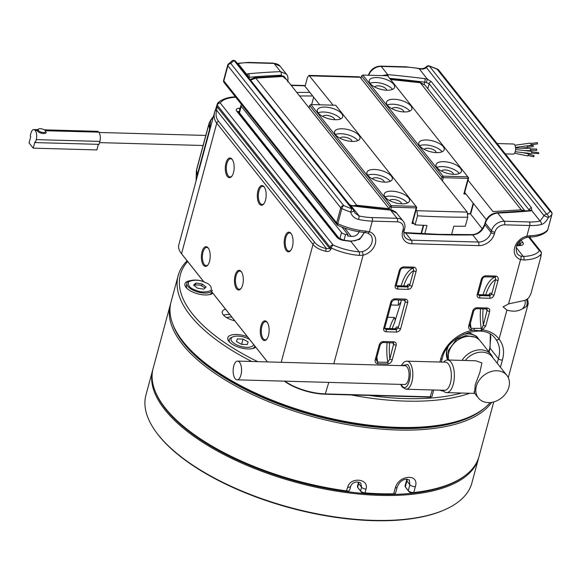 <?xml version="1.0" encoding="UTF-8"?>
<svg xmlns="http://www.w3.org/2000/svg" width="581" height="581" viewBox="0 0 581 581"><rect width="100%" height="100%" fill="white"/><g stroke="black" fill="none" stroke-linecap="round" stroke-linejoin="round"><path stroke-width="0.87" d="M447.61 359.995L446.622 349.399L446.942 348.346M468.533 332.434L476.536 336.29L478.424 338.665A18.752 14.779 -38.5 0 0 463.26 334.445M239.445 112.852L241.217 106.287A3.747 1.576 -164.9 0 1 240.948 105.401L239.176 111.973A3.747 1.576 15.1 0 0 239.445 112.852L339.544 238.842M238.413 112.039L238.392 112.104A3.747 1.576 -164.9 0 1 238.413 112.039A3.747 1.576 -164.9 0 1 239.35 111.327M451.546 234.615L453.819 226.198A487.633 205.311 15.1 0 0 465.323 226.249L467.756 217.214L467.204 212.116L360.06 77.258L359.298 76.794L309.005 75.392L333.109 105.176M416.127 209.668L416.962 210.714L417.514 215.812L415.074 224.847A487.633 205.311 15.1 0 0 427.02 225.457L424.762 233.838M359.356 231.296C357.976 234.862 355.281 236.583 351.258 236.445A487.633 205.311 -164.9 0 1 347.627 236.002L347.983 234.688A487.633 205.311 -164.9 0 1 345.615 234.39A3.747 1.576 -164.9 0 1 341.526 232.538L339.791 238.98M311.656 104.58L313.646 97.187M319.703 104.805L305.054 86.366L307.487 77.331L309.005 75.399M241.217 106.287L341.526 232.538M357.01 206.211A3.747 1.089 -83 0 0 356.778 205.26L353.154 205.725M284.051 76.409L283.208 75.937L254.58 77.687A3.747 2.215 85.2 0 1 255.778 78.137L284.051 76.409L389.132 208.673L356.778 205.26L255.778 78.137L250.578 80.142M414.035 223.54L411.958 223.482L412.8 221.986L415.074 224.847M470.305 213.714L482.339 228.863M442.41 180.909L443.281 177.684L468.068 178.374L463.856 193.981L464.691 192.478L486.326 219.705M468.017 180.161L492.971 211.571L521.244 209.835A3.747 2.215 -94.8 0 1 522.166 211.223M524.897 210.997L521.244 209.835L420.245 82.72L424.994 85.109L419.816 82.284A3.747 1.089 97 0 1 420.245 82.72L390.592 79.546M519.145 245.175A3.747 1.576 15.1 0 0 519.232 244.986L520.431 240.541M519.552 243.817L519.726 244.035A3.747 1.576 -164.9 0 1 519.995 244.921A3.747 1.576 -164.9 0 1 519.915 245.109M240.948 105.401A3.747 1.576 -164.9 0 1 241.718 104.74M341.933 227.069L347.983 234.688M436.542 152.629A13.131 5.527 15.1 0 0 444.182 149.716A13.131 5.527 15.1 0 0 426.483 139.97A13.131 5.527 15.1 0 0 418.836 142.875A13.131 5.527 15.1 0 0 436.542 152.629M442.09 151.794A13.131 5.527 15.1 0 0 425.154 144.894A13.131 5.527 15.1 0 0 419.598 145.729M436.193 152.614A6.188 2.607 15.1 0 0 427.812 148.242A6.188 2.607 15.1 0 0 424.283 149.404M453.783 174.329A13.131 5.527 15.1 0 0 461.43 171.424A13.131 5.527 15.1 0 0 443.724 161.671A13.131 5.527 15.1 0 0 436.077 164.583A13.131 5.527 15.1 0 0 453.783 174.329M459.331 173.501A13.131 5.527 15.1 0 0 442.395 166.602A13.131 5.527 15.1 0 0 436.847 167.43M453.434 174.322A6.188 2.607 15.1 0 0 445.053 169.942A6.188 2.607 15.1 0 0 441.531 171.104M386.961 90.229A13.131 5.527 15.1 0 0 394.608 87.324A13.131 5.527 15.1 0 0 376.902 77.571A13.131 5.527 15.1 0 0 369.262 80.483A13.131 5.527 15.1 0 0 386.961 90.229M392.516 89.401A13.131 5.527 15.1 0 0 375.573 82.495A13.131 5.527 15.1 0 0 370.024 83.33M404.209 111.937A13.131 5.527 15.1 0 0 411.856 109.025A13.131 5.527 15.1 0 0 394.15 99.271A13.131 5.527 15.1 0 0 386.503 102.183A13.131 5.527 15.1 0 0 404.209 111.937M409.758 111.102A13.131 5.527 15.1 0 0 392.821 104.202A13.131 5.527 15.1 0 0 387.273 105.038M374.709 87.005A6.188 2.607 -164.9 0 1 378.231 85.843A6.188 2.607 -164.9 0 1 386.619 90.222M391.95 108.712A6.188 2.607 -164.9 0 1 395.479 107.55A6.188 2.607 -164.9 0 1 403.86 111.922M467.923 214.084L470.349 213.685L467.843 213.619M473.188 203.168L470.349 213.685L470.922 213.169L473.515 203.575M463.856 193.981L465.933 194.039M441.219 179.413L441.843 177.118L443.281 177.684L443.114 176.159L467.901 176.849L468.068 178.374L468.642 177.859L464.691 192.478M360.895 78.312L361.52 76.009L362.791 75.058L387.578 75.748L468.642 177.859M443.114 176.159L441.843 177.118L361.52 76.009L362.791 75.058L443.114 176.159M342.253 128.779A13.131 5.527 15.1 0 0 334.605 131.691A13.131 5.527 15.1 0 0 352.311 141.437A13.131 5.527 15.1 0 0 359.959 138.532A13.131 5.527 15.1 0 0 342.253 128.779M357.86 140.609A13.131 5.527 15.1 0 0 340.924 133.703A13.131 5.527 15.1 0 0 335.375 134.538M351.963 141.43A6.188 2.607 15.1 0 0 343.582 137.051A6.188 2.607 15.1 0 0 340.059 138.213M325.011 107.078A13.131 5.527 15.1 0 0 317.364 109.983A13.131 5.527 15.1 0 0 335.07 119.737A13.131 5.527 15.1 0 0 342.717 116.825A13.131 5.527 15.1 0 0 325.011 107.078M340.619 118.902A13.131 5.527 15.1 0 0 323.682 112.002A13.131 5.527 15.1 0 0 318.134 112.837M334.721 119.722A6.188 2.607 15.1 0 0 326.34 115.35A6.188 2.607 15.1 0 0 322.818 116.512M391.826 191.178A13.131 5.527 15.1 0 0 384.186 194.083A13.131 5.527 15.1 0 0 401.885 203.837A13.131 5.527 15.1 0 0 409.532 200.924A13.131 5.527 15.1 0 0 391.826 191.178M407.441 203.001A13.131 5.527 15.1 0 0 390.497 196.102A13.131 5.527 15.1 0 0 384.949 196.937M374.585 169.47A13.131 5.527 15.1 0 0 366.938 172.383A13.131 5.527 15.1 0 0 384.644 182.136A13.131 5.527 15.1 0 0 392.291 179.224A13.131 5.527 15.1 0 0 374.585 169.47M390.192 181.301A13.131 5.527 15.1 0 0 373.256 174.402A13.131 5.527 15.1 0 0 367.708 175.23M389.633 200.612A6.188 2.607 -164.9 0 1 393.155 199.45A6.188 2.607 -164.9 0 1 401.544 203.822M372.392 178.904A6.188 2.607 -164.9 0 1 375.914 177.742A6.188 2.607 -164.9 0 1 384.295 182.122M421.457 233.685L423.716 225.305M421.029 233.664L423.288 225.283M411.958 223.482L416.17 207.882L391.383 207.192L390.672 209.814M412.8 221.986L416.744 207.366L416.17 207.882L416.003 206.349L335.68 105.248L310.893 104.558L309.622 105.517L309.005 107.819M416.744 207.366L416.003 206.349L391.216 205.659L391.383 207.192L389.945 206.618L389.321 208.949M309.622 105.517L310.893 104.558L391.216 205.659L389.945 206.618L309.622 105.517M172.651 323.784A167.669 70.599 15.1 0 0 397.789 428.495A167.669 70.599 15.1 0 0 484.627 407.964M491.649 402.386A168.795 71.071 -164.9 0 1 397.956 430.027A168.795 71.071 -164.9 0 1 170.32 304.662A168.795 71.071 -164.9 0 1 170.705 303.355M407.194 479.056L406.903 481.017A3.747 1.576 -164.9 0 1 406.635 480.131L405.037 486.043A3.747 1.576 15.1 0 0 405.262 486.863A3.747 1.576 15.1 0 0 405.306 486.929L408.269 490.647A3.747 1.576 15.1 0 0 413.055 492.55A3.747 1.576 15.1 0 0 413.788 492.528A168.795 71.071 15.1 0 0 451.851 483.16A168.795 71.071 15.1 0 0 479.064 456.332L493.748 401.921M170.32 304.662L153.13 368.39A168.795 71.071 15.1 0 0 163.159 405.262A168.795 71.071 15.1 0 0 346.69 490.923A3.747 1.576 15.1 0 0 347.445 490.989A3.747 1.576 15.1 0 0 349.028 490.749A3.747 1.576 15.1 0 0 349.631 490.153L350.648 486.377A3.747 1.576 -164.9 0 1 348.469 487.212A3.747 1.576 -164.9 0 1 347.707 487.147C350.285 476.638 369.378 478.628 366.023 489.115L365.006 492.891A168.795 71.071 15.1 0 0 380.758 493.748A168.795 71.071 15.1 0 0 393.7 493.806A3.747 1.576 15.1 0 0 394.993 493.567A3.747 1.576 15.1 0 0 395.596 492.971L397.193 487.06A3.747 1.576 -164.9 0 1 395.298 487.895C398.719 474.721 419.635 473.435 415.379 486.609L413.788 492.528L412.873 492.978A2.629 1.104 -164.9 0 1 409.002 491.664L406.046 487.938A2.629 1.104 -164.9 0 1 406.01 487.895A2.629 1.104 -164.9 0 1 405.981 487.851M451.851 483.16L450.682 483.675A167.669 70.599 -164.9 0 1 412.873 492.978M349.028 490.749L347.859 491.265A2.629 1.104 -164.9 0 1 346.218 491.388A167.669 70.599 -164.9 0 1 163.907 406.301L163.159 405.262M394.993 493.567L393.824 494.082A2.629 1.104 -164.9 0 1 392.916 494.249A167.669 70.599 -164.9 0 1 364.41 493.342A2.629 1.104 -164.9 0 1 361.309 492.027L358.419 488.389A2.629 1.104 -164.9 0 1 358.383 488.345A2.629 1.104 -164.9 0 1 358.354 488.294M358.855 482.201L357.678 487.372L360.569 491.01A3.747 1.576 15.1 0 0 365.006 492.891L364.41 493.342M361.309 492.027L360.569 491.01L361.585 487.234L360.837 483.436C360.852 482.767 359.552 482.288 356.945 481.983C353.844 482.172 351.745 483.632 350.648 486.377M409.002 491.664L408.269 490.647L409.859 484.736L409.293 479.913L405.509 479.223C401.849 479.935 399.082 482.55 397.193 487.06M366.023 489.115A3.747 1.576 15.1 0 1 361.585 487.234L358.695 483.595A3.747 1.576 -164.9 0 1 358.426 482.717L357.409 486.493A3.747 1.576 15.1 0 0 357.627 487.314A3.747 1.576 15.1 0 0 357.678 487.372L358.419 488.389M444.668 509.769L443.891 510.111A168.047 70.751 -164.9 0 1 373.118 520.656A168.047 70.751 -164.9 0 1 156.478 432.562L155.977 431.872A168.795 71.071 15.1 0 0 373.583 520.358A168.795 71.071 15.1 0 0 444.668 509.769A168.795 71.071 15.1 0 0 471.888 482.942L478.621 457.981A168.795 71.071 -164.9 0 1 380.315 495.397A168.795 71.071 -164.9 0 1 152.687 370.032A168.795 71.071 -164.9 0 1 152.919 369.218M155.628 392.32A168.047 70.751 15.1 0 0 380.206 494.373A168.047 70.751 15.1 0 0 464.865 475.759M478.831 457.153A168.795 71.071 -164.9 0 1 478.621 457.981M152.687 370.032L145.947 395A168.795 71.071 15.1 0 0 155.977 431.872M197.496 288.191L193.596 285.118L195.935 283.02L202.181 283.986L206.088 287.058L203.749 289.156L197.496 288.191M195.412 284.966L195.935 283.02M201.658 285.939L202.181 283.986M229.873 314.626A13.131 5.527 15.1 0 0 228.369 314.539A13.131 5.527 15.1 0 0 223.496 315.113M212.842 293.187A15.004 6.318 -164.9 0 1 205.144 294.966A15.004 6.318 -164.9 0 1 184.911 283.826A15.004 6.318 -164.9 0 1 189.675 280.754M255.734 347.177A15.004 6.318 -164.9 0 1 248.036 348.949A15.004 6.318 -164.9 0 1 227.803 337.808A15.004 6.318 -164.9 0 1 236.54 334.482A15.004 6.318 -164.9 0 1 247.477 336.777M187.663 261.494A166.921 70.279 15.1 0 0 257.739 361.651M369.371 395.443A166.921 70.279 15.1 0 0 405.48 398.573A166.921 70.279 15.1 0 0 461.583 393.032M187.104 260.796A168.795 71.071 15.1 0 0 178.12 275.757A168.795 71.071 15.1 0 0 251.74 361.484M351.142 394.935A168.795 71.071 15.1 0 0 405.756 401.115A168.795 71.071 15.1 0 0 469.826 393.264M178.12 275.757L171.032 302.033A168.795 71.071 15.1 0 0 181.061 338.912A168.795 71.071 15.1 0 0 398.66 427.398A168.795 71.071 15.1 0 0 469.753 416.809A168.795 71.071 15.1 0 0 490.19 402.56M226.786 317.698A7.88 3.319 -164.9 0 1 230.381 317.066A7.88 3.319 -164.9 0 1 231.913 317.19M181.061 338.912L182.318 340.633A166.921 70.279 15.1 0 0 397.498 428.132A166.921 70.279 15.1 0 0 467.799 417.659L469.753 416.809M234.753 320.763A13.131 5.527 -164.9 0 1 222.276 311.699A13.131 5.527 -164.9 0 1 225.573 309.208M443.761 391.245A15.004 6.318 -164.9 0 1 439.752 390.171M440.877 390.207A14.067 5.919 -164.9 0 1 443.477 390.948M540.86 255.408L540.795 257.129L530.911 293.775L528.804 297.712A37.511 15.796 -164.9 0 1 524.599 300.457L508.578 303.899L520.54 259.554A13.879 10.937 -38.5 0 1 514.65 247.6A13.879 10.937 -38.5 0 1 526.851 236.155L530.497 235.697A37.511 15.796 15.1 0 0 547.803 229.553L551.877 214.44A37.511 15.796 -164.9 0 1 548.29 217.526C546.467 221.383 544.128 223.714 541.274 224.542A37.511 15.796 -164.9 0 1 529.727 225.515L504.598 224.818A8.628 6.798 141.5 0 0 494.859 232.16L494.416 233.802A13.879 10.937 -38.5 0 1 478.744 245.61L411.747 243.744A13.879 10.937 -38.5 0 1 402.633 231.245L403.076 229.604A8.628 6.798 141.5 0 0 397.411 221.833L372.29 221.129L369.422 231.768A13.879 10.937 -38.5 0 1 375.311 243.722A13.879 10.937 -38.5 0 1 363.11 255.168L359.298 255.415A37.511 15.796 -164.9 0 1 331.228 248.007L330.872 249.307C329.717 251.29 327.996 251.929 325.701 251.239C319.913 249.932 315.686 247.637 313.028 244.354L216.757 123.172C214.171 119.86 213.51 116.004 214.774 111.617A2.629 1.975 16.5 0 1 214.788 111.574A2.629 1.975 16.5 0 1 216.669 110.296C215.464 114.493 216.059 118.132 218.463 121.218L314.735 242.393C317.211 245.443 321.155 247.528 326.573 248.624A2.629 1.445 101.2 0 0 325.701 251.239M477.001 307.719A1.874 0.842 -88.4 0 1 476.231 308.685L473.849 310.53A1.874 0.792 -164.9 0 1 472.76 310.944C473.508 308.947 474.924 307.872 477.001 307.719L487.219 308.003C489.18 308.271 490.001 309.404 489.674 311.416L485.738 325.992L482.629 329.928A34.511 27.191 -38.5 0 1 499.064 339.137L506.908 310.072L503.088 306.855L508.578 303.899M267.035 322.07A9.848 4.423 91.6 0 1 267.173 322.244A9.848 4.423 91.6 0 1 266.694 339.26A9.848 4.423 91.6 0 1 262.38 339.311A9.848 4.423 91.6 0 1 260.934 325.941A9.848 4.423 91.6 0 1 267.035 322.07M267.413 322.6A9.093 4.089 -88.4 0 0 265.633 321.62A9.093 4.089 -88.4 0 0 261.479 328.388A9.093 4.089 -88.4 0 0 263.229 338.672A9.093 4.089 -88.4 0 0 265.125 339.805A9.093 4.089 -88.4 0 0 266.955 338.919M241.209 271.523A9.848 4.423 91.6 0 1 241.347 271.705A9.848 4.423 91.6 0 1 240.875 288.713A9.848 4.423 91.6 0 1 236.561 288.772A9.848 4.423 91.6 0 1 235.116 275.401A9.848 4.423 91.6 0 1 241.209 271.523M241.587 272.061A9.093 4.089 -88.4 0 0 239.808 271.073A9.093 4.089 -88.4 0 0 235.654 277.841A9.093 4.089 -88.4 0 0 237.404 288.132A9.093 4.089 -88.4 0 0 239.299 289.258A9.093 4.089 -88.4 0 0 241.137 288.372M208.121 247.913A9.848 4.423 91.6 0 1 208.259 248.094A9.848 4.423 91.6 0 1 207.78 265.103A9.848 4.423 91.6 0 1 203.466 265.161A9.848 4.423 91.6 0 1 202.021 251.791A9.848 4.423 91.6 0 1 208.121 247.913M208.499 248.45A9.093 4.089 -88.4 0 0 206.72 247.462A9.093 4.089 -88.4 0 0 202.558 254.238A9.093 4.089 -88.4 0 0 204.316 264.522A9.093 4.089 -88.4 0 0 206.211 265.648A9.093 4.089 -88.4 0 0 208.042 264.762M232.051 159.223A9.848 4.423 91.6 0 1 232.189 159.397A9.848 4.423 91.6 0 1 231.71 176.413A9.848 4.423 91.6 0 1 227.396 176.464A9.848 4.423 91.6 0 1 225.951 163.094A9.848 4.423 91.6 0 1 232.051 159.223M232.429 159.76A9.093 4.089 -88.4 0 0 230.65 158.773A9.093 4.089 -88.4 0 0 226.496 165.541A9.093 4.089 -88.4 0 0 228.246 175.832A9.093 4.089 -88.4 0 0 230.141 176.958A9.093 4.089 -88.4 0 0 231.972 176.072M264.079 186.77A9.848 4.423 91.6 0 1 264.217 186.951A9.848 4.423 91.6 0 1 263.738 203.967A9.848 4.423 91.6 0 1 259.424 204.018A9.848 4.423 91.6 0 1 257.979 190.648A9.848 4.423 91.6 0 1 264.079 186.77M264.457 187.307A9.093 4.089 -88.4 0 0 262.677 186.319A9.093 4.089 -88.4 0 0 258.523 193.095A9.093 4.089 -88.4 0 0 260.273 203.379A9.093 4.089 -88.4 0 0 262.169 204.505A9.093 4.089 -88.4 0 0 263.999 203.619M290.965 233.373A9.848 4.423 91.6 0 1 291.103 233.555A9.848 4.423 91.6 0 1 290.631 250.564A9.848 4.423 91.6 0 1 286.31 250.622A9.848 4.423 91.6 0 1 284.864 237.251A9.848 4.423 91.6 0 1 290.965 233.373M291.342 233.911A9.093 4.089 -88.4 0 0 289.563 232.923A9.093 4.089 -88.4 0 0 285.409 239.699A9.093 4.089 -88.4 0 0 287.159 249.983A9.093 4.089 -88.4 0 0 289.055 251.108A9.093 4.089 -88.4 0 0 290.885 250.222M402.633 231.245A2.629 1.104 -164.9 0 0 404.165 230.664C403.548 233.613 403.897 235.835 405.211 237.324A11.25 8.868 141.5 0 0 411.363 240.178L478.359 242.045A11.25 8.868 141.5 0 0 491.061 232.473L484.932 224.745C482.746 230.802 478.671 234.194 472.709 234.935A2.629 1.336 -90.8 0 0 472.048 234.608L439.214 234.368L403.846 232.545M406.337 67.135A2.629 1.177 91.6 0 0 405.785 66.808L418.959 68.427C421.886 69.103 424.377 68.522 426.432 66.699L426.432 66.699A2.629 2.629 0 0 1 429.25 65.907L546.699 214.178A2.629 2.186 60.9 0 1 548.29 217.526L544.056 215.682L426.41 67.607C424.399 69.146 421.944 69.509 419.039 68.696A34.882 14.685 15.1 0 0 406.337 67.135L381.216 66.437A11.25 8.868 141.5 0 0 368.753 75.218M286.687 79.728L281.204 75.21A2.629 1.423 -92.3 0 0 280.536 71.645L286.426 74.165C287.856 75.414 288.299 77.999 287.74 81.921M540.795 257.129L540.766 257.23A2.629 2.6 -158.7 0 0 540.766 255.872M547.89 229.234A2.629 1.104 -164.9 0 1 547.876 229.401A2.629 1.104 -164.9 0 1 547.803 229.553A2.629 2.353 -145.2 0 1 547.491 230.214L547.491 230.214C547.346 231.703 540.17 237.142 529.327 237.055L526.437 237.447C517.518 240.868 514.446 246.279 517.228 253.686A11.25 8.868 141.5 0 0 520.765 256.098L523.307 256.439A34.882 14.685 15.1 0 0 539.4 250.723A2.629 2.353 34.8 0 1 541.245 253.861L540.766 257.23M516.095 247.368L523.307 256.439A2.629 1.394 88.2 0 1 523.939 260.005L520.54 259.554A2.629 1.438 108.1 0 0 520.765 256.098M481.104 280.006C481.729 277.624 483.232 276.207 485.622 275.764L495.84 276.048C497.953 276.621 498.687 278.096 498.019 280.47A1.874 0.792 -164.9 0 1 495.629 279.519L495.215 276.999L484.365 276.832C483.704 276.839 482.978 277.754 482.201 279.584L482.201 279.584A1.874 0.792 -164.9 0 1 481.104 280.006L477.175 294.582A1.874 0.792 -164.9 0 0 478.265 294.16L482.201 279.584M439.904 362.036L440.703 359.058A34.511 27.191 -38.5 0 1 474.074 330.03A1.874 0.842 -88.4 0 0 474.147 328.396L481.983 328.338L482.629 329.928L480.799 330.829L471.002 329.943C468.889 329.376 468.163 327.902 468.823 325.52L472.76 310.944M284.777 381.165A37.511 15.796 15.1 0 0 325.672 393.918L430.514 396.838A2.629 1.104 15.1 0 0 431.618 396.67A2.629 1.104 15.1 0 0 432.046 396.257L433.731 390.004M399.14 271.102C399.757 268.72 401.268 267.304 403.657 266.861L413.875 267.151C415.989 267.718 416.715 269.192 416.054 271.574A1.874 0.792 -164.9 0 1 413.657 270.623L413.251 268.095L402.401 267.928C401.732 267.935 401.013 268.858 400.229 270.681L400.229 270.681A1.874 0.792 -164.9 0 1 399.14 271.102L395.203 285.678A1.874 0.792 -164.9 0 0 396.3 285.256L400.229 270.681M396.184 345.216L392.248 359.792C391.63 362.174 390.12 363.583 387.73 364.026L377.519 363.742C375.399 363.176 374.672 361.702 375.333 359.319L379.27 344.744C380.018 342.746 381.434 341.672 383.511 341.519L393.729 341.802C395.69 342.071 396.511 343.204 396.184 345.216A1.874 0.792 -164.9 0 1 393.787 344.264L393.519 342.95M389.611 328.555A37.511 16.856 91.6 0 1 394.426 317.458L387.658 317.27M216.793 105.72A2.629 1.104 15.1 0 0 216.72 105.873L214.658 112.017L178.81 244.884A37.511 15.796 15.1 0 0 181.04 253.076A37.511 15.796 15.1 0 0 181.533 253.723L203.873 281.843M211.513 291.451L267.492 361.919M427.805 88.653L429.141 83.708L426.28 82.538A3.936 1.656 15.1 0 0 424.74 82.197A487.822 205.391 15.1 0 0 389.64 78.348M529.582 210.554L429.141 83.708A2.629 2.07 141.5 0 1 431.269 81.587L531.433 207.657L531.702 210.504A2.629 2.15 -116.4 0 0 529.916 210.453L529.08 210.627L529.306 209.777A2.629 2.07 141.5 0 1 531.433 207.657M506.908 310.072C512.863 311.852 518.005 311.452 522.334 308.867A37.511 15.796 15.1 0 0 526.539 306.122L528.267 303.558L527.563 298.787M495.963 339.457A2.629 1.62 143.8 0 0 499.064 339.137C503.545 344.809 504.657 351.766 502.398 360.017A2.629 1.104 -164.9 0 1 501.766 360.053A2.629 1.104 -164.9 0 1 498.411 358.724C500.531 351.229 499.718 344.802 495.963 339.457A31.882 25.121 141.5 0 0 495.484 338.817C484.329 321.874 447.254 334.75 442.235 358.477L441.269 362.072M353.647 210.373A2.629 0.901 171 0 1 353.822 210.634L355.006 213.169L359.203 216.001L358.63 219.451C354.454 218.434 351.788 215.958 350.619 212.021A37.511 15.796 -164.9 0 1 341.86 208.594L337.786 223.7A37.511 15.796 15.1 0 0 365.856 231.107L369.422 231.768A2.629 1.438 -71.9 0 1 367.599 232.996L370.722 235.109A11.25 8.868 141.5 0 1 371.041 244.717A11.25 8.868 141.5 0 1 362.065 251.675A2.629 0.835 77 0 1 363.11 255.168L333.806 363.771M431.618 396.67L430.841 397.012A1.874 0.792 -164.9 0 1 430.049 397.135L325.207 394.208A36.763 15.476 -164.9 0 1 284.334 381.151M267.449 361.919L211.484 291.473M203.808 281.821L182.02 254.398A36.763 15.476 -164.9 0 1 181.541 253.766L181.04 253.076M214.658 112.017L214.774 111.617M490.291 334.286L490.073 348.23L498.411 358.724L497.205 363.205M396.932 213.256L390.512 210.068A2.629 0.915 -84.9 0 0 390.127 209.756L392.298 210.169L395.712 212.007L403.178 221.121A11.25 8.868 -38.5 0 0 397.026 218.267L390.512 210.068A490.451 206.495 -164.9 0 1 353.393 206.03A6.565 2.767 -164.9 0 1 350.83 205.463L353.103 205.725A2.629 0.741 97.3 0 1 353.393 206.03M411.747 243.744A2.629 1.177 91.6 0 0 411.363 240.178L405.712 233.068L403.839 232.749M382.087 75.595L387.723 74.629L381.216 66.437A2.629 1.177 91.6 0 0 380.664 66.111C374.542 66.474 370.424 69.567 368.318 75.392M504.598 224.818A2.629 1.177 91.6 0 0 504.214 221.252L529.335 221.949A34.882 14.685 15.1 0 0 540.076 221.041L531.702 210.504A6.565 2.767 -164.9 0 1 529.937 210.947A490.451 206.495 -164.9 0 1 497.699 213.053C491.679 213.764 487.575 217.112 485.375 223.104L484.932 224.745A2.629 1.104 -164.9 0 1 484.736 224.128L485.179 222.487A2.629 1.104 -164.9 0 0 485.375 223.104L491.504 230.824A11.25 8.868 -38.5 0 1 504.214 221.252L497.699 213.053A2.629 1.423 -92.3 0 0 496.973 212.733L496.973 212.733C491.105 213.517 487.176 216.771 485.179 222.487M237.251 63.365A2.629 1.874 76.9 0 1 238.159 63.656L237.622 63.837M246.228 74.666L246.533 74.201L238.159 63.656A34.882 14.685 15.1 0 1 248.9 62.748L274.029 63.445A11.25 8.868 141.5 0 1 280.18 66.299L286.411 74.15M541.274 224.542A2.629 1.874 76.9 0 0 540.076 221.041L544.056 215.682A2.629 2.07 141.5 0 1 546.699 214.178A34.882 14.685 15.1 0 0 550.033 211.31A2.629 2.353 34.8 0 1 551.877 214.44A2.629 1.104 -164.9 0 0 551.95 214.295A2.629 2.629 0 0 0 551.471 211.971A2.629 2.07 141.5 0 0 550.033 211.31L437.202 69.284A34.882 14.685 15.1 0 0 429.054 66.103A2.629 2.07 141.5 0 0 426.41 67.607A2.629 1.133 40.3 0 1 426.432 66.699M388.05 76.343A2.629 0.915 -84.9 0 0 387.723 74.629A490.451 206.495 -164.9 0 1 424.849 78.675A6.565 2.767 -164.9 0 1 427.413 79.234L431.269 81.587M364.614 232.32L359.632 239.365L350.822 241.355A490.451 206.495 -164.9 0 1 344.09 240.519A6.565 2.767 -164.9 0 1 336.944 237.288L236.779 111.218A6.565 2.767 -164.9 0 1 239.002 108.248A490.451 206.495 -164.9 0 1 240.207 108.139M235.617 96.918C224.782 96.831 217.599 102.278 217.454 103.759L217.454 103.759A2.629 2.629 0 0 0 217.076 104.573A2.629 1.104 15.1 0 1 217.141 104.42A2.629 2.353 34.8 0 1 220.228 102.96L333.066 244.979A34.882 14.685 15.1 0 0 359.174 251.863L362.065 251.675M196.48 174.285L197.228 175.048L196.603 169.942A9.296 7.328 141.5 0 0 196.342 172.622L196.08 180.88M197.155 176.922A30.009 12.637 -164.9 0 0 197.228 175.048L209.639 129.062L210.649 120.63A7.502 1.496 -143.5 0 1 210.649 120.1L209.044 123.412L196.639 169.398L196.342 172.622M213.677 116.222L210.649 120.63A9.296 7.328 141.5 0 0 209.007 123.956L196.603 169.942A7.502 3.159 -164.9 0 1 196.639 169.398M401.122 299.978A35.637 16.014 -88.4 0 0 400.963 302.193L394.23 323.392A35.637 16.014 -88.4 0 0 392.269 328.628M390.977 304.981L398.319 305.185A37.511 16.856 91.6 0 1 398.602 299.905M526.539 306.122A47.635 20.059 15.1 0 0 526.531 299.469M522.334 308.867A45.638 19.217 15.1 0 0 524.933 300.312M235.777 97.267A34.882 14.685 15.1 0 0 220.228 102.96A2.629 2.07 141.5 0 0 217.265 105.19A2.629 1.104 15.1 0 1 217.076 104.573L216.72 105.873A2.629 1.104 15.1 0 0 216.916 106.49L216.669 110.296L326.573 248.624L329.747 248.515L330.095 247.208L217.265 105.19L216.916 106.49L329.747 248.515A2.629 1.104 15.1 0 0 330.872 249.307M333.066 244.979A2.629 0.893 114.8 0 0 331.228 248.007A2.629 1.104 15.1 0 1 330.095 247.208A2.629 2.07 141.5 0 1 333.066 244.979M344.09 240.519A2.629 0.741 -82.7 0 0 343.799 240.214L350.517 241.05A2.629 0.77 96.9 0 1 350.822 241.355L359.174 251.863A2.629 0.951 94.7 0 1 359.298 255.415M367.599 232.996L364.897 232.473A2.629 0.951 -85.3 0 0 365.856 231.107M364.897 232.473C355.528 231.637 346.537 229.263 337.902 225.355A2.629 0.893 -65.2 0 1 337.786 223.7A2.629 1.104 15.1 0 1 336.66 222.901L340.735 207.795L227.897 65.776L223.823 80.882L336.66 222.901A2.629 2.07 141.5 0 0 336.944 224.6L224.113 82.582A2.629 2.07 141.5 0 1 223.823 80.882A2.629 1.104 15.1 0 1 223.634 80.265A2.629 2.629 0 0 0 224.113 82.582M353.284 209.414L235.639 61.339A2.629 2.629 0 0 0 232.306 60.678L228.086 64.338A2.629 2.629 0 0 0 227.708 65.152A2.629 1.104 15.1 0 1 227.781 64.999A2.629 2.353 34.8 0 1 228.086 64.338L228.086 64.338A2.629 2.353 34.8 0 1 230.868 63.54L343.698 205.558A2.629 0.893 114.8 0 0 341.86 208.594A2.629 1.104 15.1 0 1 340.735 207.795A2.629 2.07 141.5 0 1 343.698 205.558A34.882 14.685 15.1 0 0 351.846 208.746L350.619 212.021A2.629 0.901 171 0 0 353.822 210.634L353.822 210.634A2.629 2.629 0 0 0 353.284 209.414A2.629 2.07 141.5 0 0 351.846 208.746L234.201 60.671A34.882 14.685 15.1 0 0 230.868 63.54A2.629 2.07 141.5 0 0 227.897 65.776A2.629 1.104 15.1 0 1 227.708 65.152L223.634 80.265A2.629 1.104 15.1 0 1 223.707 80.113M232.306 60.678A2.629 2.186 60.9 0 1 234.201 60.671A2.629 2.07 141.5 0 1 235.639 61.339M418.959 68.427L427.413 79.234L426.28 82.538M437.682 69.204A2.629 0.893 114.8 0 0 437.202 69.284A2.629 2.07 141.5 0 1 438.633 69.952A2.629 2.629 0 0 0 437.682 69.204L429.25 65.907M529.327 237.055A2.629 1.394 -91.8 0 0 530.497 235.697M526.437 237.447A2.629 0.835 -103 0 0 526.851 236.155L529.727 225.515A2.629 1.177 91.6 0 0 529.335 221.949M248.16 77.099A2.629 2.15 -116.4 0 0 246.533 74.201A6.565 2.767 -164.9 0 1 248.305 73.758A490.451 206.495 -164.9 0 1 280.536 71.645L274.029 63.445A2.629 1.177 91.6 0 0 273.477 63.126L248.356 62.421A2.629 1.177 91.6 0 1 248.9 62.748M478.744 245.61A2.629 1.177 91.6 0 0 478.359 242.045L472.709 234.935A490.451 206.495 -164.9 0 1 439.759 234.688A490.451 206.495 -164.9 0 1 405.712 233.068A2.629 1.017 -86.2 0 0 405.269 232.741M400.963 302.193L398.319 305.185M394.426 317.458C395.392 319.078 395.334 321.053 394.23 323.392M478.301 294.908L479.448 295.591L489.667 295.874L491.693 294.102L495.629 279.519A35.637 16.014 -88.4 0 0 485.76 294.828M489.674 311.416A1.874 0.792 -164.9 0 1 487.277 310.465L487.016 309.15L486.45 308.976A1.874 0.842 -88.4 0 0 487.219 308.003M384.775 327.96L391.885 301.626A1.874 0.792 -164.9 0 1 390.788 302.04C391.543 300.043 392.959 298.968 395.036 298.816L405.247 299.099C407.216 299.368 408.029 300.5 407.702 302.512L400.599 328.853C399.844 330.843 398.428 331.918 396.351 332.078L386.14 331.787C384.172 331.526 383.358 330.386 383.685 328.381A1.874 0.792 -164.9 0 0 384.775 327.96L384.811 328.715L385.958 329.391L396.177 329.674L398.203 327.902L405.313 301.561L405.037 300.246M396.3 285.256L396.329 286.012L397.484 286.687L407.695 286.97L409.728 285.198L413.657 270.623A35.637 16.014 -88.4 0 0 403.795 285.925M481.983 328.338L483.348 325.04L487.103 310.312A1.874 1.576 130.6 0 0 486.849 309.056M468.823 325.52A1.874 0.792 -164.9 0 0 469.92 325.106L469.797 326.449L471.082 328.309L474.147 328.396M376.299 360.198L377.592 362.108L387.803 362.391L389.858 358.84L393.613 344.112A3.747 1.685 -88.4 0 1 392.865 342.768M498.019 280.47L494.09 295.046A1.874 0.792 -164.9 0 1 491.693 294.102L491.548 293.841A3.747 1.685 -88.4 0 0 491.352 293.55A3.747 1.685 -88.4 0 0 489.558 293.783A1.874 1.351 33.2 0 1 489.478 294.72L488.846 294.916A1.874 0.842 -88.4 0 1 489.238 295.148A1.874 0.842 -88.4 0 1 489.333 295.293L479.114 295.01L479.448 295.591A1.874 0.842 91.6 0 1 479.63 297.988C477.662 297.726 476.848 296.586 477.175 294.582M485.738 325.992A1.874 0.792 -164.9 0 1 483.348 325.04A35.637 16.014 -88.4 0 1 483.094 308.881M480.799 330.829A1.874 0.821 -86.7 0 0 481.271 328.461A37.511 16.856 91.6 0 1 480.567 308.809M416.054 271.574L412.118 286.15A1.874 0.792 -164.9 0 1 409.728 285.198L409.576 284.937A3.747 1.685 -88.4 0 0 409.387 284.654A3.747 1.685 -88.4 0 0 407.586 284.879A1.874 1.351 33.2 0 1 407.506 285.823M407.702 302.512A1.874 0.792 -164.9 0 1 405.313 301.561L405.139 301.408A1.874 1.576 130.6 0 0 404.877 300.152M400.599 328.853A1.874 0.792 -164.9 0 1 398.203 327.902L398.058 327.64A3.747 1.685 -88.4 0 0 397.862 327.357A3.747 1.685 -88.4 0 0 396.068 327.582A1.874 1.351 33.2 0 1 395.988 328.526L395.356 328.715A1.874 0.842 91.6 0 1 395.748 328.948A1.874 0.842 91.6 0 1 395.843 329.093L385.624 328.81L385.958 329.391A1.874 0.842 91.6 0 1 386.14 331.787M375.333 359.319A1.874 0.792 -164.9 0 0 376.43 358.905L380.359 344.33A1.874 0.792 -164.9 0 1 379.27 344.744M392.248 359.792A1.874 0.792 -164.9 0 1 389.858 358.84A35.637 16.014 -88.4 0 1 389.604 342.681M194.163 285.569L194.345 284.937L200.14 285.097L205.173 287.878M187.336 288.742A13.131 5.527 -164.9 0 1 186.37 285.627L186.988 283.325A13.131 5.527 -164.9 0 0 194.933 290.994A13.131 5.527 -164.9 0 0 204.694 293.078A13.131 5.527 -164.9 0 0 212.341 290.166M211.862 291.945L211.716 292.468A13.131 5.527 -164.9 0 1 209.313 294.669M253.57 344.453A11.627 4.895 -164.9 0 1 246.743 347.322A11.627 4.895 -164.9 0 1 233.577 343.015A11.627 4.895 -164.9 0 1 232.937 336.842A11.627 4.895 -164.9 0 1 237.832 336.108A11.627 4.895 -164.9 0 1 249.641 339.5M248.094 341.882L247.346 344.511L241.543 344.351L236.489 341.555L237.237 338.926L243.032 339.086L248.094 341.882M241.616 344.351L243.032 339.086M236.518 341.57L237.237 338.926M230.229 342.725A13.131 5.527 -164.9 0 1 229.263 339.609A13.131 5.527 -164.9 0 1 231.376 337.525L232.937 336.842M254.689 345.862A13.131 5.527 -164.9 0 1 254.609 346.45A13.131 5.527 -164.9 0 1 252.205 348.658M401.072 384.404L401.95 385.806C407.811 393.991 413.897 371.433 407.709 364.454L401.594 365.66M239.568 362.253A9.376 4.212 91.6 0 1 241.376 372.857A9.376 4.212 91.6 0 1 237.092 379.836A9.376 4.212 91.6 0 1 235.138 378.674A9.376 4.212 91.6 0 1 233.33 368.071A9.376 4.212 91.6 0 1 237.614 361.091A9.376 4.212 91.6 0 1 239.568 362.253M237.092 379.836L404.572 384.506A9.376 4.212 -88.4 0 0 408.857 377.519A9.376 4.212 -88.4 0 0 407.049 366.916A9.376 4.212 -88.4 0 0 405.095 365.754L237.614 361.091M400.658 384.397L402.154 387.019L406.112 389.234L444.632 390.309A14.067 6.318 -88.4 0 0 451.059 379.836A14.067 6.318 -88.4 0 0 448.35 363.931A14.067 6.318 -88.4 0 0 445.416 362.188L406.228 361.15L404.064 361.999L401.18 365.645M442.933 390.265L442.954 390.301A16.319 7.335 -88.4 0 0 443.18 390.592A16.319 7.335 -88.4 0 0 446.578 392.618A16.319 7.335 -88.4 0 0 454.037 380.468A16.319 7.335 -88.4 0 0 450.892 362.014A16.319 7.335 -88.4 0 0 447.493 359.995A16.319 7.335 -88.4 0 0 443.739 362.108L443.71 362.137M474.183 391.456C474.234 395.465 474.583 393.243 475.229 384.782L479.928 372.196L481.896 362.878L475.737 360.779L447.493 359.995M508.869 387.135A18.193 14.336 -38.5 0 1 495.135 401.478A18.193 14.336 -38.5 0 1 478.381 398A18.193 14.336 -38.5 0 1 476.376 386.227A18.193 14.336 -38.5 0 1 490.103 371.884A18.193 14.336 -38.5 0 1 506.864 375.37A18.193 14.336 -38.5 0 1 508.869 387.135M462.026 360.402A18.752 14.779 -38.5 0 1 491.068 354.577L480.291 341.011A18.752 14.779 141.5 0 0 463.013 337.423A18.752 14.779 141.5 0 0 448.859 352.217A18.752 14.779 141.5 0 0 448.75 360.031M506.864 375.37L492.063 356.734A18.193 14.336 141.5 0 0 465.243 360.489M491.068 354.577A18.752 14.779 -38.5 0 1 492.862 357.743M46.262 132.49A4.692 1.975 -164.9 0 1 42.398 133.419A4.692 1.975 -164.9 0 1 37.547 131.146M45.427 130.71A3.936 1.656 -164.9 0 1 45.478 130.776A3.936 1.656 -164.9 0 1 43.357 132.504A3.936 1.656 -164.9 0 1 38.39 130.514A3.936 1.656 -164.9 0 1 38.745 128.96A3.936 1.656 -164.9 0 1 42.275 128.989A3.936 1.656 -164.9 0 1 45.427 130.71M37.206 130.042A4.692 1.975 -164.9 0 1 37.961 129.302L38.745 128.96M98.821 132.148L45.224 130.66A3.747 1.576 -164.9 0 1 45.26 130.703A3.747 1.576 -164.9 0 1 45.296 130.747L98.821 132.148A6.754 3.036 -88.4 0 0 97.412 131.313L44.359 129.839M35.245 130.471L38.6 130.558A3.747 1.576 -164.9 0 1 38.564 130.514A3.747 1.576 -164.9 0 1 38.528 130.471L35.245 130.471A6.754 3.036 91.6 0 1 36.24 139.636L35.441 142.592L99.082 144.364L99.881 141.408A6.754 3.036 -88.4 0 0 98.886 132.243M35.172 130.376A6.754 3.036 -88.4 0 0 33.771 129.541A6.754 3.036 -88.4 0 0 30.996 133.034L30.197 135.99L30.735 136.666L29.05 142.911L33.219 148.155L96.86 149.927L98.363 144.342M33.219 148.155L34.904 141.917L35.441 142.592M505.347 153.914L513.197 154.132A5.062 2.273 -88.4 0 0 515.514 150.363A5.062 2.273 -88.4 0 0 514.541 144.64A5.062 2.273 -88.4 0 0 513.481 144.008L497.111 143.558M515.216 151.728L531.354 153.595L531.731 153.006L531.608 151.358L515.601 149.513M530.526 145.192A1.126 0.414 -97.9 0 0 530.773 145.33A1.126 0.414 -97.9 0 0 531.056 144.473A1.126 0.414 -97.9 0 0 530.7 143.246A1.126 0.414 -97.9 0 0 530.46 143.1L514.919 145.25M520.525 148.148L526.931 147.668A1.126 0.654 -94.2 0 0 527.446 147.087A1.126 0.654 -94.2 0 0 527.308 145.809M527.279 155.773A1.126 0.581 -78.1 0 0 527.483 155.911A1.126 0.581 -78.1 0 0 528.223 155.149A1.126 0.581 -78.1 0 0 528.151 153.842A1.126 0.581 -78.1 0 0 527.947 153.711A1.126 0.581 -78.1 0 0 527.701 153.747M529.821 150.523A1.126 0.508 -88.4 0 0 530.061 150.668A1.126 0.508 -88.4 0 0 530.569 149.825A1.126 0.508 -88.4 0 0 530.359 148.554A1.126 0.508 -88.4 0 0 530.119 148.416L515.594 148.01M531.68 153.159L538.718 153.609L538.652 152.643L531.833 151.859M537.476 143.834L537.323 142.73M527.425 147.167L533.002 146.753A0.654 0.378 -94.2 0 0 532.9 145.446L527.33 145.853M533.743 156.696L533.997 155.512M536.633 150.297L536.662 149.143M448.358 357.889L448.43 350.43L456.586 339.21L465.635 335.578L474.575 337.053M447.777 360.002A18.752 14.779 -38.5 0 1 446.992 349.864A18.752 14.779 -38.5 0 1 448.234 346.545M517.824 245.298L518.601 242.415M467.756 217.214A487.633 205.311 -164.9 0 1 417.514 215.812M345.615 234.39L344.039 240.243M351.258 236.445L344.598 228.064M467.204 212.116L416.962 210.714M309.818 75.857L360.06 77.258M406.046 487.938L405.306 486.929L406.903 481.017L409.859 484.736A3.747 1.576 15.1 0 0 414.645 486.638A3.747 1.576 15.1 0 0 415.379 486.609M346.218 491.388L347.707 487.147M392.916 494.249L393.7 493.806L395.298 487.895M358.426 482.717L358.542 482.121M406.635 480.131L406.853 479.056M204.301 282.09C209.835 283.956 212.072 286.774 211.012 290.529C205.616 292.563 200.401 292.417 195.376 290.093C189.842 288.22 187.605 285.409 188.672 281.647C194.069 279.614 199.276 279.759 204.301 282.09M407.484 285.859L406.874 286.012A1.874 0.842 91.6 0 1 407.266 286.244A1.874 0.842 91.6 0 1 407.361 286.389L397.15 286.106L397.484 286.687A1.874 0.842 91.6 0 1 397.658 289.084C395.697 288.822 394.877 287.682 395.203 285.678M396.024 285.482L396.663 285.729A1.874 0.842 91.6 0 1 397.048 285.961A1.874 0.842 91.6 0 1 397.15 286.106A1.874 1.351 150.1 0 1 396.257 285.787M384.506 328.185L385.138 328.432A1.874 0.842 91.6 0 1 385.53 328.664A1.874 0.842 91.6 0 1 385.624 328.81A1.874 1.351 150.1 0 1 384.738 328.49M478.228 294.69A1.874 1.351 150.1 0 0 479.114 295.01A1.874 0.842 -88.4 0 0 479.02 294.865A1.874 0.842 -88.4 0 0 478.628 294.632L477.996 294.385M502.398 360.017L500.444 367.279M248.937 78.072L249.14 77.309A3.936 1.656 15.1 0 0 248.428 77.44M281.204 75.21A487.822 205.391 15.1 0 0 249.14 77.309A2.629 1.576 -95.2 0 0 248.305 73.758M312.709 96.003A487.822 205.391 15.1 0 0 299.6 95.988M541.31 253.447A2.629 1.104 -164.9 0 1 541.31 253.708A2.629 1.104 -164.9 0 1 541.245 253.861A37.511 15.796 -164.9 0 1 523.939 260.005M494.09 295.046C493.334 297.044 491.918 298.118 489.841 298.278L479.63 297.988M328.781 382.392L325.207 394.208M430.049 397.135L432.366 389.967M412.118 286.15C411.37 288.14 409.954 289.215 407.877 289.374L397.658 289.084M383.685 328.381L390.788 302.04M387.73 364.026A1.874 0.842 91.6 0 0 387.803 362.391A37.511 16.856 91.6 0 1 387.077 342.608M376.924 357.046A37.511 16.856 -88.4 0 0 377.592 362.108A1.874 0.842 91.6 0 1 377.519 363.742M218.463 121.218A2.629 2.07 141.5 0 0 216.757 123.172L181.533 253.723L182.02 254.398M281.204 362.304L313.028 244.354A2.629 2.07 141.5 0 1 314.735 242.393M424.188 84.252L424.74 82.197A2.629 0.741 97.3 0 0 424.849 78.675M350.83 205.463L359.203 216.001A34.882 14.685 15.1 0 0 371.905 217.57A2.629 1.177 91.6 0 1 372.29 221.129A37.511 15.796 -164.9 0 1 358.63 219.451M488.781 351.701L489.885 347.612A2.629 1.104 -164.9 0 0 490.073 348.23L489.049 352.035M305.199 85.828L291.226 85.436M296.782 92.437A490.451 206.495 -164.9 0 1 309.862 92.415M494.416 233.802A2.629 1.104 15.1 0 1 491.061 232.473L491.504 230.824A2.629 1.104 15.1 0 0 494.859 232.16M371.905 217.57L397.026 218.267A2.629 1.177 91.6 0 1 397.411 221.833M520.968 240.098L522.849 242.466A6.565 2.767 -164.9 0 1 520.627 245.436A490.451 206.495 -164.9 0 1 516.596 245.792M540.889 255.161A2.629 1.104 15.1 0 0 540.962 255.008L541.31 253.708A2.629 2.629 0 0 0 540.838 251.391A2.629 2.07 141.5 0 0 539.4 250.723L528.572 237.099M209.567 130.936A30.009 12.637 -164.9 0 0 209.639 129.062L209.007 123.956A7.502 3.159 -164.9 0 1 209.044 123.412M395.4 328.715A16.878 7.589 91.6 0 1 396.068 327.582M404.383 300.065A3.747 1.685 -88.4 0 0 405.139 301.408M406.925 286.012A16.878 7.589 91.6 0 1 407.586 284.879M403.657 266.861A1.874 0.842 91.6 0 1 403.032 267.812A37.511 16.856 -88.4 0 0 401.456 268.553M401.137 285.852A37.511 16.856 91.6 0 1 413.251 268.095A1.874 0.842 91.6 0 0 413.875 267.151M486.355 308.969A3.747 1.685 -88.4 0 0 487.103 310.312M488.89 294.916A16.878 7.589 91.6 0 1 489.558 293.783M485.622 275.764A1.874 0.842 91.6 0 1 485.004 276.709A37.511 16.856 -88.4 0 0 483.428 277.457M470.414 323.247A37.511 16.856 -88.4 0 0 471.082 328.309A1.874 0.842 91.6 0 1 471.002 329.943M483.101 294.756A37.511 16.856 91.6 0 1 495.215 276.999A1.874 0.842 91.6 0 0 495.84 276.048M404.165 230.664L404.608 229.023A2.629 1.104 -164.9 0 1 403.076 229.604M551.95 214.033A2.629 1.104 -164.9 0 1 551.95 214.295L547.876 229.401A2.629 2.629 0 0 1 547.491 230.214M540.679 256.061L540.962 255.008A2.629 1.104 15.1 0 0 540.976 254.841M522.849 242.466A2.629 2.07 141.5 0 0 519.966 244.448M520.627 245.436A2.629 1.576 -95.2 0 0 519.77 245.124L516.763 245.385M529.937 210.947A2.629 1.576 -95.2 0 0 529.08 210.627L496.973 212.733M336.944 237.288A2.629 2.07 -38.5 0 1 338.382 237.956L343.799 240.214M236.779 111.218A2.629 2.07 -38.5 0 1 238.217 111.886L338.382 237.956M239.002 108.248A2.629 1.576 84.8 0 1 239.808 109.635M440.703 359.058A2.629 1.104 15.1 0 0 442.235 358.477M489.841 298.278A1.874 0.842 91.6 0 0 489.667 295.874L489.333 295.293A1.874 1.351 150.1 0 0 491.548 293.841M407.877 289.374A1.874 0.842 91.6 0 0 407.695 286.97L407.361 286.389A1.874 1.351 150.1 0 0 409.576 284.937M396.351 332.078A1.874 0.842 91.6 0 0 396.177 329.674L395.843 329.093A1.874 1.351 150.1 0 0 398.058 327.64M393.359 342.855A1.874 1.576 -49.4 0 1 393.613 344.112M486.166 308.852A1.874 0.842 -88.4 0 0 486.45 308.976L476.231 308.685M395.036 298.816A1.874 0.842 91.6 0 1 394.267 299.781L405.044 300.254M405.247 299.099A1.874 0.842 91.6 0 1 404.478 300.072M383.511 341.519A1.874 0.842 91.6 0 1 382.741 342.485L393.519 342.957M393.729 341.802A1.874 0.842 91.6 0 1 392.959 342.775M406.112 389.234A14.067 6.318 -88.4 0 0 412.539 378.761A14.067 6.318 -88.4 0 0 409.83 362.856A14.067 6.318 -88.4 0 0 406.896 361.113M36.24 139.636L99.881 141.408M419.816 82.284L390.25 79.11M250.077 79.51L254.58 77.687M479.289 339.907L478.424 338.665M524.999 210.99L424.987 85.109M358.383 488.345L357.627 487.314M406.01 487.895L405.262 486.863M204.403 282.046C196 278.096 186.065 280.877 186.988 283.325M528.267 303.558L508.273 377.65M213.735 116.004L210.649 120.1M336.944 224.6A2.629 2.629 0 0 0 337.902 225.355M236.946 63.402L248.356 62.421M273.477 63.126L280.18 66.299M404.608 229.023C405.371 226.038 404.892 223.402 403.178 221.121M305.279 85.523L290.972 85.124M405.785 66.808L380.664 66.111M551.471 211.971L438.633 69.952M540.838 251.391L529.444 237.048M520.169 245.632L520.62 244.935L519.77 245.124M484.736 224.128C481.809 230.918 477.582 234.412 472.048 234.608M349.29 204.389L350.982 205.253M353.103 205.725L390.127 209.756M350.517 241.05L355.173 240.73L359.247 238.936L361.556 237.033L364.251 232.422M489.885 347.612L490.778 337.14L490.197 334.235M478.628 294.632L488.846 294.916M385.138 328.432L395.356 328.715M396.663 285.729L406.874 286.012M478.265 294.16L478.301 294.916M469.92 325.106L473.849 310.53M391.885 301.626L394.267 299.781M380.359 344.33L382.741 342.485M376.43 358.905L376.306 360.249M254.609 346.45L254.166 348.092M229.263 339.609L228.82 341.25M446.578 392.618L474.721 393.402M474.612 393.257L478.381 398M37.438 129.643L33.771 129.541M203.089 145.497L99.554 142.614M205.797 135.438L99.053 132.468M530.773 145.33L515.529 147.436M527.483 155.911L514.57 153.195M530.061 150.668L524.171 150.501M537.614 143.914L531.041 144.822M533.866 156.768L528.042 155.548M536.771 150.385L530.482 150.21M527.947 153.711L522.595 152.585M537.432 142.614L530.86 143.522M534.135 155.483L528.311 154.263M536.808 149.07L530.518 148.896"/></g></svg>
